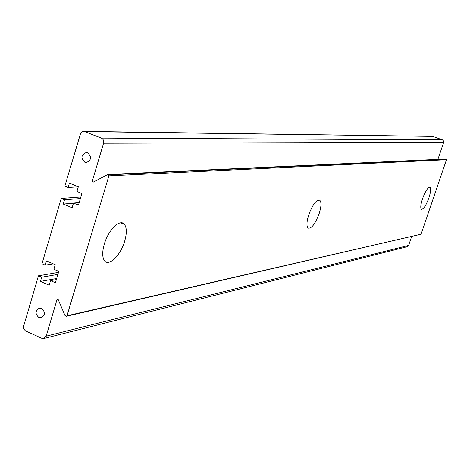 <?xml version="1.0" encoding="UTF-8"?>
<svg xmlns="http://www.w3.org/2000/svg" width="470" height="470" viewBox="0 0 470 470"><rect width="100%" height="100%" fill="white"/><g stroke="black" fill="none" stroke-linecap="round" stroke-linejoin="round"><path stroke-width="0.7" d="M87.632 152.838L86.127 152.562C81.057 154.936 80.629 158.173 84.841 162.273L86.404 162.555C91.433 160.141 91.838 156.898 87.632 152.838M41.577 308.443L39.245 308.179C35.133 310.84 35.015 313.954 38.893 317.514L41.278 317.767C45.349 315.082 45.449 311.974 41.577 308.443M124.673 241.186C126.906 233.355 126.835 227.744 124.456 224.355C120.25 218.368 108.37 229.801 104.317 244.089C102.178 251.644 102.19 257.125 104.34 260.533C108.535 267.154 120.626 255.427 124.673 241.186M319.201 213.474C321.327 206.518 321.521 202.112 319.782 200.243C316.345 199.609 312.65 204.515 308.696 214.966C306.61 221.852 306.405 226.229 308.079 228.103C311.545 228.814 315.247 223.937 319.201 213.474M428.91 197.841C430.779 192.001 431.143 188.476 429.991 187.248C427.906 187.207 425.415 191.043 422.512 198.751C420.656 204.562 420.292 208.081 421.42 209.297C423.523 209.362 426.014 205.543 428.91 197.841M58.139 299.496L56.993 299.731L57.493 299.243L58.262 299.701L65.001 315.499L66.111 316.234L66.981 315.793L108.887 175.868L108.441 174.84L446.224 159.195L446.477 159.735L108.887 175.868M58.497 272.383L38.452 275.808L23.57 326.438L23.858 328.994L25.451 330.886L41.848 338.329L43.845 338.523L46.148 336.168L408.636 245.393L407.255 246.685L43.845 338.523M80.875 196.965L61.229 198.428L42 263.746L45.238 265.145L46.483 260.932L55.254 264.704L53.897 269.292L58.785 271.401L55.413 282.776L50.531 280.655L49.18 285.225L40.444 281.413L41.683 277.212L38.452 275.808M56.993 299.731L46.148 336.168M445.495 159.06L107.712 174.552L108.441 174.84M107.712 174.552L93.272 182.125L92.29 181.132L95.41 180.968M103.57 143.227C104.058 140.841 103.312 139.138 101.338 138.115L442.358 139.843L443.533 140.918L443.68 142.31L103.57 143.227L92.29 181.132M101.338 138.115L84.606 131.6L82.579 131.518L80.769 132.846L64.848 186.126L68.138 187.465L69.407 183.165L78.326 186.784L76.939 191.46L81.909 193.487L78.467 205.084L73.508 203.052L72.127 207.711L63.25 204.05L64.513 199.774L61.229 198.428M83.513 131.388L432.682 136.4L84.606 131.6M442.358 139.843L432.682 136.4M443.615 142.539L437.893 159.377M445.801 159.048L446.224 159.195M66.981 315.793L421.061 234.225L446.477 159.735M421.061 234.225L66.499 316.269M411.626 236.598L408.636 245.393M79.213 202.582L73.508 203.052M73.461 203.216L63.25 204.05M80.405 198.557L64.513 199.774M78.308 186.849L68.138 187.465M57.898 274.398L41.683 277.212M53.304 263.864L45.238 265.145M56.353 279.609L50.531 280.655M56.676 278.51L40.444 281.413M120.737 222.833L124.456 224.355M319.042 199.962L319.782 200.243M445.648 159.025L107.442 174.505"/></g></svg>
